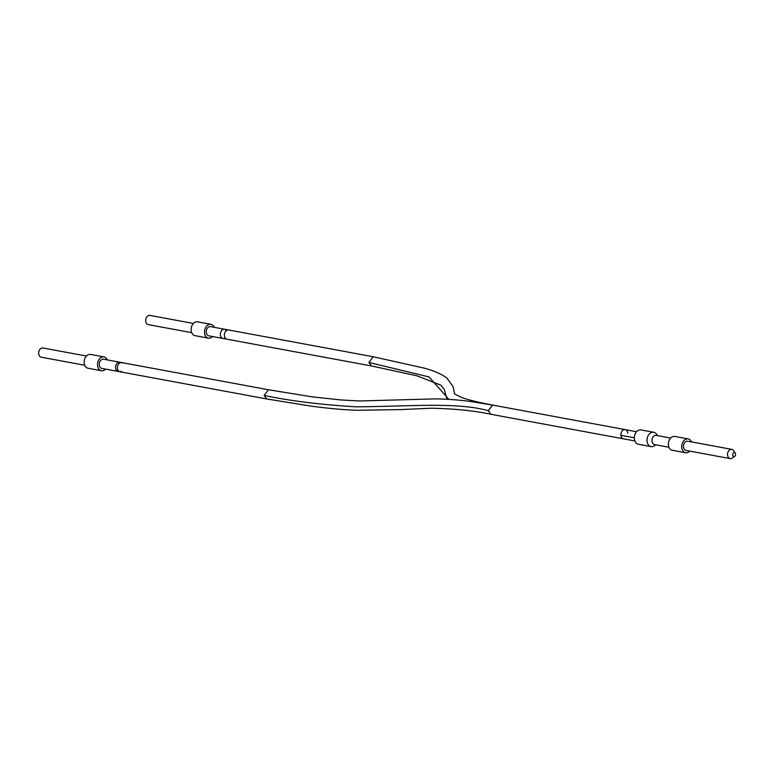<?xml version="1.0" encoding="UTF-8"?>
<svg xmlns="http://www.w3.org/2000/svg" width="774" height="774" viewBox="0 0 774 774"><rect width="100%" height="100%" fill="white"/><g stroke="black" fill="none" stroke-linecap="round" stroke-linejoin="round"><path stroke-width="1.16" d="M625.199 429.628L492.564 405.063L488.336 410.762L490.89 414.284L623.486 438.839A4.683 3.415 -79.5 0 1 620.903 435.317L634.322 437.803L620.903 435.317A4.683 3.415 -79.5 0 1 625.199 429.628A4.683 3.415 -79.5 0 1 627.782 433.15M492.535 405.063L474.433 402.103C463.094 400.274 450.168 399.191 435.636 398.862L359.581 400.971L341.044 399.964L312.483 396.888L268.394 389.738L264.137 395.437L266.72 398.958L310.993 406.137C329.763 408.585 345.349 409.968 357.752 410.288L401.126 409.562L431.679 408.217C454.948 408.749 474.694 410.781 490.929 414.284L634.864 440.948M266.72 398.958L118.17 371.443A4.683 3.415 -79.5 0 1 115.578 367.921A4.683 3.415 -79.5 0 1 119.873 362.232A4.683 3.415 100.5 0 0 119.835 362.222A4.683 3.415 100.5 0 0 118.238 362.426L120.105 362.774A4.683 3.415 -79.5 0 0 117.416 366.915A4.683 3.415 -79.5 0 0 119.012 371.375L117.155 371.027A4.683 3.415 100.5 0 0 118.122 371.433A4.683 3.415 100.5 0 0 118.151 371.433L101.858 368.424A4.683 3.415 -79.5 0 1 99.295 363.557A4.683 3.415 -79.5 0 1 103.561 359.213L119.835 362.222M657.445 435.607L656.671 434.388A7.285 5.321 100.5 0 0 653.72 432.269L641.046 429.918A7.285 5.321 100.5 0 0 639.363 429.967A7.285 5.321 100.5 0 0 634.351 437.252A7.285 5.321 100.5 0 0 638.395 444.247L651.069 446.598A7.285 5.321 100.5 0 0 652.763 446.55A7.285 5.321 100.5 0 0 654.572 445.669L655.742 444.818M653.72 432.269A7.285 5.321 100.5 0 0 652.037 432.318A7.285 5.321 100.5 0 0 647.025 439.603A7.285 5.321 100.5 0 0 651.069 446.598M670.652 438.055L656.284 435.394A4.683 3.415 100.5 0 0 655.201 435.423A4.683 3.415 100.5 0 0 651.979 440.106A4.683 3.415 100.5 0 0 654.581 444.595L668.949 447.256M691.55 441.925A7.024 5.128 100.5 0 0 688.221 438.926L674.841 436.449A7.024 5.128 100.5 0 0 673.216 436.497A7.024 5.128 100.5 0 0 668.378 443.512A7.024 5.128 100.5 0 0 672.277 450.255L685.658 452.732A7.024 5.128 100.5 0 0 687.283 452.684A7.024 5.128 100.5 0 0 689.837 451.126M688.221 438.926A7.024 5.128 100.5 0 0 686.586 438.974A7.024 5.128 100.5 0 0 681.759 445.988A7.024 5.128 100.5 0 0 685.658 452.732M735.3 453.216L733.723 450.749A4.683 3.415 100.5 0 0 731.836 449.384L687.786 441.228A4.683 3.415 100.5 0 0 686.702 441.257A4.683 3.415 100.5 0 0 683.481 445.94A4.683 3.415 100.5 0 0 686.083 450.439L730.134 458.595A4.683 3.415 100.5 0 0 731.217 458.556A4.683 3.415 100.5 0 0 732.378 457.995L734.739 456.254A1.964 1.432 100.5 0 0 735.3 453.216A1.964 1.432 100.5 0 0 734.052 452.664A1.964 1.432 100.5 0 0 732.707 454.928A1.964 1.432 100.5 0 0 734.245 456.486A1.964 1.432 100.5 0 0 734.739 456.254M731.836 449.384A4.683 3.415 100.5 0 0 730.753 449.413A4.683 3.415 100.5 0 0 727.531 454.096A4.683 3.415 100.5 0 0 730.134 458.595M206.29 330.943A4.683 3.415 -79.5 0 1 210.557 326.628L226.821 329.647A4.683 3.415 100.5 0 0 225.263 329.84L227.121 330.188A4.683 3.415 -79.5 0 0 224.421 334.3A4.683 3.415 -79.5 0 0 225.979 338.78L224.121 338.432A4.683 3.415 100.5 0 0 225.118 338.857L208.854 335.839A4.683 3.415 -79.5 0 1 206.29 330.943M212.608 336.535A7.024 5.128 -79.5 0 1 208.429 338.141A7.024 5.128 -79.5 0 1 204.588 330.788A7.024 5.128 -79.5 0 1 210.983 324.325A7.024 5.128 -79.5 0 1 214.311 327.325M208.429 338.141L195.048 335.664A7.024 5.128 -79.5 0 1 191.207 328.311A7.024 5.128 -79.5 0 1 197.602 321.849L210.983 324.325M191.72 332.665L148.26 324.616A4.683 3.415 -79.5 0 1 145.696 319.72A4.683 3.415 -79.5 0 1 149.963 315.405L193.423 323.455M105.612 369.111A7.024 5.128 -79.5 0 1 101.433 370.727A7.024 5.128 -79.5 0 1 97.582 363.422A7.024 5.128 -79.5 0 1 103.987 356.911A7.024 5.128 -79.5 0 1 107.315 359.91M101.433 370.727L88.052 368.24A7.024 5.128 -79.5 0 1 84.211 360.945A7.024 5.128 -79.5 0 1 90.606 354.434L103.987 356.911M120.502 371.375L121.576 371.568M122.66 362.967L120.802 362.629M84.724 365.251L41.264 357.201A4.683 3.415 -79.5 0 1 38.7 352.334A4.683 3.415 -79.5 0 1 42.967 347.99L86.427 356.04M488.239 410.752L492.641 405.083C485.927 403.66 473.969 401.629 462.629 397.865C449.965 392.021 456.167 394.556 454.048 391.77L453.235 386.884L447.004 378.118C441.383 373.987 433.721 370.64 424.007 368.076L373.213 356.756L368.888 362.445L371.472 365.957L416.973 375.825L441.016 385.268L444.16 389.235L447.14 399.249M371.491 365.967L222.951 338.451A4.683 3.415 -79.5 0 1 220.367 334.929A4.683 3.415 -79.5 0 1 224.663 329.24L373.213 356.756M488.336 410.762C457.299 401.764 406.718 406.573 355.934 406.824C320.581 404.696 289.979 400.893 264.137 395.437M448.852 399.355L429.019 376.928L368.888 362.445M119.873 362.232L268.404 389.748M492.603 405.073L636.567 431.737"/></g></svg>
